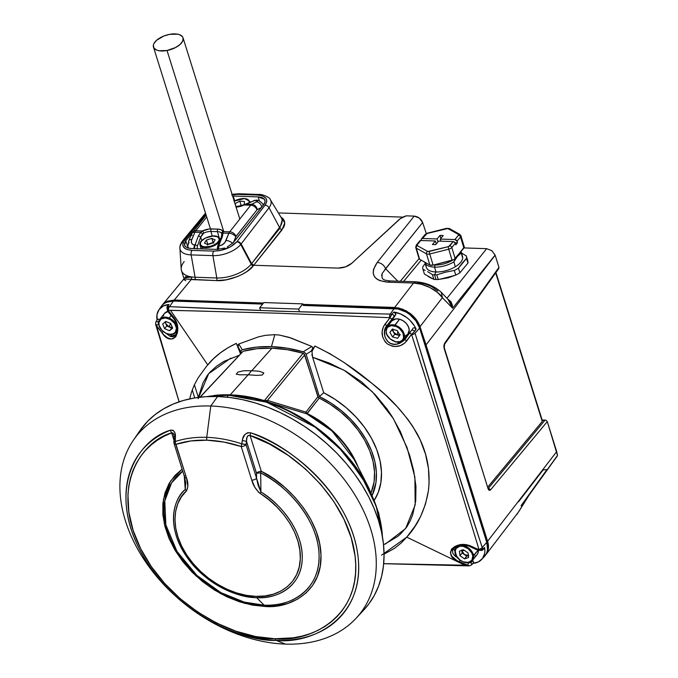 <?xml version="1.0" encoding="UTF-8"?>
<svg xmlns="http://www.w3.org/2000/svg" width="678" height="678" viewBox="0 0 678 678"><rect width="100%" height="100%" fill="white"/><g stroke="black" fill="none" stroke-linecap="round" stroke-linejoin="round"><path stroke-width="1.02" d="M518.526 512.017L529.204 494.787L516.882 514.5L529.204 494.787L557.375 455.896L529.204 494.787L557.494 455.421L556.697 451.624L487.592 541.298L420.013 326.686L442.387 297.659L441.302 292.362L442.387 297.659L452.59 308.193L451.912 304.837L450.294 301.735L441.302 292.362C434.708 286.175 426.199 282.65 415.758 281.785L413.529 283.04C423.038 283.031 437.725 290.091 442.387 297.659L437.471 292.421L429.945 287.548L421.301 284.235L413.529 283.04L415.758 281.811L425.699 284.158L431.581 286.548L437.827 290.921M526.916 498.254L528.95 495.321M541.349 478.117L557.375 455.896M185.687 246.894L184.975 246.139L187.399 247.843L191.298 248.546L216.274 249.385L189.942 248.445M185.764 240.868L188.255 248.123L185.764 240.868L192.662 232.223L185.764 240.868L184.526 245.292L184.975 246.139L184.399 243.69L185.764 240.868M233.215 196.052L234.732 200.832L233.215 196.052L258.191 196.9L233.215 196.052M264.428 203.544L263.725 204.57L265.09 201.747L264.513 199.307L262.089 197.595L258.191 196.9L259.327 200.9L258.191 196.9L264.513 199.307L265.03 200.383M227.283 246.97L233.461 242.478L263.725 204.57L232.63 243.394M217.638 249.377L224.723 248.004M179.924 248.402A21.425 10.424 -17.4 0 0 191.154 254.903A3.78 1.932 -88.1 0 1 192.001 250.377C183.213 249.419 180.78 245.928 184.713 239.919L205.875 214.316L183.424 241.843L182.789 245.529L184.78 248.394L186.721 249.419L192.001 250.377L213.748 251.106L219.901 250.614L230.028 247.114L236.783 241.851A3.78 2.678 38.6 0 1 240.732 244.444L241.131 243.944L239.436 242.122L237.164 241.368L265.047 205.18L237.164 241.368L239.436 242.122L241.131 243.944L269.03 207.739A3.78 2.712 -142.4 0 0 265.047 205.18L266.742 201.595L266.683 199.824L265.929 198.23L262.505 195.925L257.487 195.061L237.715 194.4A3.78 1.932 -88.1 0 1 238.842 193.772A3.78 1.932 91.9 0 0 237.715 194.4L257.487 195.061A3.78 1.932 -88.1 0 1 258.606 194.442A3.78 1.932 91.9 0 0 257.487 195.061C266.098 195.959 268.615 199.332 265.047 205.18A3.78 2.712 37.6 0 1 269.03 207.739A21.425 10.424 -17.4 0 0 270.378 199.756M232.223 194.781L237.715 194.4L231.63 194.883M184.713 239.919A3.78 2.644 -140.4 0 0 182.789 240.656A3.78 2.644 39.6 0 1 184.713 239.919M270.395 199.781A21.425 10.424 162.6 0 1 269.03 207.739L279.522 227.41A26.45 12.865 -17.4 0 0 281.201 217.579L270.395 199.781C270.124 197.247 261.411 193.815 258.606 194.442L238.834 193.772L232.071 194.289M269.03 207.739L279.522 227.41L251.606 263.64L241.131 243.944L269.03 207.739M213.748 251.106L192.001 250.377A3.78 1.932 91.9 0 0 191.154 254.903L212.9 255.64A3.78 1.932 -88.1 0 1 213.748 251.106A3.78 1.932 91.9 0 0 212.9 255.64A21.425 10.424 -17.4 0 0 240.732 244.444L251.191 264.157L251.606 263.64L241.131 243.944L240.732 244.444A3.78 2.678 -141.4 0 0 236.783 241.851C231.105 247.707 223.426 250.801 213.748 251.106M542.247 421.479L487.88 486.914L542.247 421.479L495.677 272.878L542.358 420.775M521.043 505.771L546.951 469.617L543.137 469.879L518.543 501.796M182.348 242.266A3.78 2.644 39.6 0 1 182.789 240.665C180.56 243.665 179.602 246.199 179.916 248.267A21.425 10.424 162.6 0 1 182.348 242.266M191.154 254.903A21.425 10.424 162.6 0 1 179.916 248.267L181.196 269.047A26.45 12.865 -17.4 0 0 191.781 276.963A26.45 12.865 -17.4 0 0 195.069 277.243L191.154 254.903L195.069 277.243L216.816 277.98L212.9 255.64L191.154 254.903M279.819 228.359L282.209 220.172L281.836 218.986A26.45 12.865 162.6 0 1 279.522 227.41L279.819 228.359L279.522 227.41L251.606 263.64L279.819 228.359L281.938 229.995L279.819 228.359L251.606 263.64L253.716 265.267L251.606 263.64L251.191 264.157L240.732 244.444A21.425 10.424 162.6 0 1 212.9 255.64L216.816 277.98A26.45 12.865 -17.4 0 0 251.191 264.157A1.89 1.339 -141.4 0 0 253.301 265.784C248.216 273.556 227.969 281.701 216.477 280.59L184.874 279.022L183.552 279.616M183.806 278.014L191.781 276.963L191.213 279.556L191.781 276.963A26.45 12.865 162.6 0 1 181.475 270.573A26.45 12.865 162.6 0 1 184.196 261.64M184.026 278.412L183.535 279.328L185.764 280.734M518.5 512.051L529.094 495.11L557.384 455.887M488.507 488.16L544.722 420.513L542.273 420.428L544.722 420.513L488.507 488.16L490.609 489.813L547.29 421.606L545.917 420.148L542.146 420.021L545.917 420.148L547.29 421.606L490.609 489.813L488.338 488.33M185.297 276.743L191.781 276.963A26.45 12.865 -17.4 0 0 195.069 277.243A1.89 0.966 -88.1 0 1 194.73 279.861A1.89 0.966 91.9 0 0 195.069 277.243L216.816 277.98A1.89 0.966 -88.1 0 1 216.477 280.59A1.89 0.966 91.9 0 0 216.816 277.98A26.45 12.865 -17.4 0 0 251.191 264.157A1.89 1.339 38.6 0 0 253.301 265.784L247.004 271.48L242.504 274.209L237.351 276.599L226.316 279.802L216.477 280.59L191.213 279.556L174.288 300.032L167.28 301.227L174.288 300.032L191.213 279.556M183.797 277.988L181.475 270.573M280.624 216.765L284.777 222.74L281.938 229.995L253.716 265.267L338.119 268.107C343.415 268.047 347.958 266.437 351.755 263.293L398.876 219.799A11.272 5.483 162.6 0 1 406.308 215.841L414.207 216.113L377.248 262.42C369.586 273.954 373.146 280.548 387.918 282.175L413.529 283.04L394.715 307.456L402.529 309.117L410.071 313.338C415.114 317.363 418.428 321.813 420.013 326.686L418.445 323.033L413.377 316.228L406.41 310.939L398.588 307.939L302.973 304.371L394.715 307.456L413.529 283.04L387.918 282.175L390.147 280.929L387.918 282.175L379.477 280.531L376.265 278.633L374.112 276.039L373.18 272.912L373.493 269.454L377.248 262.42C381.248 262.911 384.062 265.047 385.68 268.827C384.062 265.047 381.248 262.911 377.248 262.42L414.207 216.113L419.318 218.07L422.64 222.52C420.996 218.765 418.19 216.629 414.207 216.113L406.308 215.841L400.367 218.613L351.755 263.293L345.5 266.861L338.119 268.107L341.737 267.852M162.245 305.108L167.28 301.227L164.466 302.854L162.245 305.108L183.535 279.328M345.517 266.903L338.119 268.107L253.716 265.267L283.726 227.24L284.684 224.401L284.616 221.655L283.429 219.164L280.751 216.841M415.758 281.785L390.155 280.929C385.875 280.523 383.451 279.861 382.901 278.963L382.002 277.7L382.095 273.581L385.68 268.827L397.842 281.184L385.68 268.827L422.64 222.52L384.714 269.776M381.604 275.641L382.172 273.395M382.901 278.963L382.002 277.7M432.513 278.666L428.072 276.446L431.835 278.472M439.836 279.251L454.379 275.573L448.166 277.827L439.827 279.251M400.308 281.268L419.072 258.623L400.308 281.268M421.233 260.166L403.647 281.378L421.233 260.166M498.474 268.768L498.957 267.378L495.152 255.225L491.787 250.64L495.101 255.089L452.59 308.193L442.387 297.659L420.013 326.686L426.047 344.899L495.152 255.225L452.59 308.193L452.26 304.812L450.963 301.685L447.819 299.083L452.59 308.193L449.539 300.863M485.406 555.299L487.601 551.697L488.38 548.485L487.592 541.298C489.169 546.248 488.66 550.638 486.075 554.477L485.406 555.299M263.479 303.041L174.288 300.032L263.479 303.041M485.957 554.638L518.662 511.788M488.075 488.669L444.098 348.339L443.861 345.568L444.658 343.178L498.957 267.378L444.658 343.178L444.098 348.339L488.075 488.669C488.745 490.414 489.592 490.787 490.609 489.813L489.211 490.279L488.219 488.084M402.961 217.121L278.378 212.926L402.961 217.121M426.301 233.588L422.64 222.52L426.301 233.588M446.997 298.244L486.668 248.673L464.04 247.919L486.668 248.673L446.997 298.244M491.787 250.64L486.668 248.673L491.787 250.64M498.779 268.539L498.957 267.378L495.152 255.225L426.047 344.899L487.592 541.298L556.697 451.624L547.29 421.606L557.494 455.421M228.571 395.24L266.7 402.224L315.117 427.174L339.831 448.633L361.247 475.651L376.188 506.11L382.443 536.705A132.871 94.166 -141.4 0 0 228.571 395.24L226.91 397.164L228.571 395.24A132.871 94.166 -141.4 0 0 207.002 396.613L228.571 395.24A1.89 0.966 -88.1 0 1 229.096 394.96A1.89 0.966 91.9 0 0 228.571 395.24M382.646 537.883L378.731 513.221L368.84 488.05L344.983 453.472L315.177 426.598L284.836 408.851L257.462 399.113L229.189 394.977A1.89 0.966 91.9 0 0 229.096 394.96A1.89 0.966 -88.1 0 1 229.189 394.977A132.43 93.852 38.6 0 1 257.462 399.113A132.43 93.852 38.6 0 1 368.84 488.05L378.773 513.322L382.706 538.256M236.436 373.925L237.876 372.129L236.436 373.925M243.436 370.798L237.876 372.129L243.436 370.798A129.252 91.598 -141.4 0 1 251.462 370.781A129.252 91.598 -141.4 0 0 243.436 370.798M248.216 374.849L251.462 370.781L248.216 374.849M319.177 398.147L307.219 413.521L305.956 412.114L267.429 400.418L264.378 400.613A1.89 0.661 -73.3 0 1 263.886 400.884L268.513 402.232A1.89 1.636 105.4 0 1 267.429 400.418A1.89 1.636 -74.6 0 0 268.513 402.232L306.795 413.834L305.956 412.114A1.89 1.627 -70.5 0 0 306.795 413.834L263.886 400.884A1.89 0.661 106.7 0 0 264.378 400.613L267.429 400.418L304.761 354.806L267.429 400.418L305.956 412.114L317.897 396.732L304.761 354.806L303.108 353.246A126.625 89.733 -141.4 0 0 271.946 348.178L287.353 349.712L303.108 353.246L264.378 400.613A131.439 93.149 38.6 0 0 230.232 394.825A131.439 93.149 38.6 0 0 214.036 395.452A131.439 93.149 38.6 0 1 230.232 394.825L248.097 374.849A129.371 91.683 -141.4 0 1 256.301 375.409L262.174 375.061L263.844 373.002L262.174 375.061L256.301 375.409A129.371 91.683 -141.4 0 0 248.097 374.849L230.232 394.825A131.439 93.149 38.6 0 1 264.378 400.613L303.108 353.246L304.176 353.882L318.38 397.545L330.178 404.317L340.492 411.826L349.848 420.479L357.984 430.038L364.679 440.242L369.747 450.819L373.061 461.472L374.519 471.913L374.095 481.855L371.12 492.72A77.47 54.901 -141.4 0 0 319.177 398.147L306.795 413.834A78.919 55.927 -141.4 0 1 354.467 459.896L331.966 430.954L306.795 413.834L307.219 413.521L335.025 433.132L348.119 448.489L358.018 466.845A78.478 55.613 38.6 0 0 307.219 413.521A1.89 1.39 37.8 0 1 305.956 412.114L317.897 396.732L319.084 398.096M257.716 399.173A131.879 93.462 -141.4 0 1 263.886 400.884A131.879 93.462 -141.4 0 0 257.784 399.189A131.879 93.462 -141.4 0 0 257.623 399.156L229.096 394.96L205.434 396.706M271.946 348.178L251.724 370.79L271.946 348.178A126.625 89.733 -141.4 0 0 243.326 351.238L257.174 348.695L271.946 348.178M242.97 351.399L200.196 397.172L242.656 351.772M240.071 374.858L236.207 374.188L240.071 374.858A129.371 91.683 -141.4 0 1 248.097 374.849A129.371 91.683 -141.4 0 0 240.071 374.858M259.666 371.341A129.252 91.598 -141.4 0 0 251.462 370.781A129.252 91.598 -141.4 0 1 259.666 371.341L263.844 373.002L259.666 371.341M198.154 398.723L208.68 373.663L230.91 358.06M189.704 398.884L191.399 392.384L194.281 384.994L198.027 378.044L206.409 366.425L213.595 358.611L220.299 352.907L227.91 347.772L236.325 343.399L240.571 353.933L236.325 343.399C224.477 348.924 214.943 356.077 207.722 364.84L170.483 310.287L168.025 310.312L175.153 319.397L177.187 324.609L177.483 332.584L175.805 336.703L172.898 338.805L171.153 338.992L167.449 337.771L163.754 334.788L156.55 325.762L179.145 401.8M383.68 563.655L465.057 565.316L406.749 537.154C417.953 525.035 425.165 509.585 428.394 490.787C430.793 470.557 426.903 451.302 416.733 433.013C405.512 414.292 390.587 397.749 371.959 383.392C354.111 368.264 335.093 355.806 314.914 346.043L311.117 351.153L306.142 354.289L319.389 396.571A79.555 56.376 38.6 0 1 372.256 495.211L375.951 482.55L376.383 472.32L374.866 461.591L371.442 450.641L366.213 439.776L359.323 429.293L350.941 419.479L341.322 410.597L330.703 402.893L319.389 396.571L306.142 354.289L305.185 352.865L303.193 351.797L287.15 348.178L271.454 346.619L256.42 347.144L242.326 349.746L240.936 350.746L240.885 352.094L236.325 343.399L238.868 348.721L238.029 346.322L238.749 344.026L242.326 349.746A128.489 91.064 38.6 0 1 271.454 346.619L274.802 334.661L265.361 335.339L258.326 336.915L238.749 344.026L258.326 336.915L265.361 335.339L274.802 334.661L279.514 335.085L288.828 337.28L311.88 346.483L312.651 347.483L312.465 348.823L311.117 351.153L314.914 346.043L311.965 351.543L312.6 357.247L343.983 370.18L372.146 391.52L393.376 418.606L407.08 447.641L414.885 477.193L415.173 504.94L405.605 528.56L385.587 543.925M381.578 555.18L406.749 537.154L401.079 543.07L394.664 548.239L384.062 554.18M176.068 334.135L175.678 334.796L170.212 336.373L171.551 334.517L170.212 336.373L166.424 333.601L170.212 336.373L172.449 336.796L174.475 336.076L176.068 334.161M168.102 305.007L166.873 307.202L167.619 311.185L173.195 317.999A1.89 0.492 -39.2 0 1 173.602 317.126A1.89 0.492 140.8 0 0 173.195 317.99A1.89 0.492 -39.2 0 0 173.814 317.931L174.78 319.38M406.478 335.915A10.958 7.763 -141.4 0 0 408.58 334.186L403.749 340.746L399.774 343.297L397.469 344.026L398.8 342.17L397.469 344.026L393.943 344.255L390.494 343.365L387.545 341.322L384.892 336.669L384.579 331.381L386.274 326.508L393.46 317.253L387.223 325.118L391.214 320.813A10.958 7.763 -141.4 0 0 390.24 322.94L395.867 314.423L395.579 313.143L393.893 312.058L400.664 313.99L407.097 317.804L409.953 320.287L414.529 326.059L416.123 329.177L414.639 327.821L413.351 327.889L405.274 339.017L411.351 330.627M468.125 565.562L467.108 565.266A3.78 1.771 90 0 0 468.057 565.867A3.78 1.771 -90 0 1 467.108 565.266L383.68 563.647M314.914 346.043L329.923 353.713L344.331 362.671L371.959 383.392L385.062 394.596L397.198 406.673L407.809 419.301L412.749 426.377L420.233 439.954L425.47 454.031L428.462 468.456L429.089 482.956L428.394 490.787L425.428 504.246L420.58 516.517L415.004 526.153L406.749 537.154L465.057 565.316L467.54 565.249L456.921 560.545L451.65 556.053L450.429 552.562L451.565 549.129L455.006 546.358L462.743 544.536L468.312 545.163L479.015 549.799L477.371 544.103L478.905 549.375A3.78 1.983 -19.8 0 0 482.219 547.485L482.702 549.07L482.219 547.485A3.78 1.983 160.2 0 1 478.905 549.375L480.583 549.883L482.448 549.29M483.448 548.816L484.211 548.553L484.524 547.468A22.374 15.857 38.6 0 1 481.727 559.409L484.448 556.477A22.679 16.069 -141.4 0 0 486.762 542.341L419.614 328.076A22.679 16.069 -141.4 0 0 394.206 308.507L390.223 314.075C315.889 312.634 242.309 310.151 169.466 306.642L279.226 311.21L391.952 314.16L389.994 317.787L384.918 324.245C380.46 331.093 381.248 337.636 387.291 343.865C394.842 348.06 401.3 347.102 406.664 340.992L411.504 334.347L404.952 342.89L400.435 345.602L395.096 346.534L392.342 346.204L387.291 343.865L385.257 341.915L382.655 336.991L382.129 331.542L383.536 326.44L389.994 317.787L387.418 317.592L389.536 317.753A3.78 1.78 -90.3 0 1 390.223 314.075A3.78 1.78 89.7 0 0 389.536 317.753L391.952 314.16L390.223 314.075L394.206 308.507L303.312 305.447L398.122 308.999L406.029 312.058L409.715 314.507L415.86 320.787L419.614 328.076L486.762 542.341L482.219 547.485C458.998 477.024 436.615 405.597 415.072 333.22A3.78 1.687 164.9 0 1 411.656 334.788L424.835 375.51M477.371 544.103L446.175 442.361L411.656 334.788A3.78 1.687 -15.1 0 0 415.072 333.22L447.955 441.149L481.66 545.858L482.219 547.485L486.762 542.341L487.55 549.527L486.77 552.74L485.245 555.519M414.3 331.813L412.733 333.373M158.143 331.517L156.652 326.203A3.78 1.678 164.6 0 1 155.889 325.508A3.78 1.678 -15.4 0 0 156.652 326.203L162 332.754C171.78 348.509 184.543 331.195 173.602 317.126L168.025 310.312L209.104 311.27M156.203 324.499L156.567 325.779M169.466 306.642A3.78 2.076 94.3 0 0 168.449 310.312A3.78 2.076 -85.7 0 1 169.466 306.642L167.839 306.609L167.483 308.287L168.025 310.312L167.839 306.609L169.466 306.642L173.449 301.074L262.649 304.083L173.449 301.074L169.466 306.642M486.948 541.281L419.792 327.008L419.419 327.482L419.792 327.008A21.916 15.535 -141.4 0 0 395.24 308.1L303.168 304.998L399.02 308.575L402.885 309.736L410.232 313.897L416.173 319.965L419.792 327.008L486.948 541.281L486.575 541.747L486.948 541.281L487.702 544.832L487.601 548.934A21.916 15.535 -141.4 0 0 486.948 541.281M167.712 301.812L174.483 300.668L262.996 303.642L174.483 300.668L174.136 301.1L174.483 300.668A21.916 15.535 -141.4 0 0 167.813 301.769M161.415 306.151L163.627 303.897L166.449 302.261L173.449 301.074A22.679 16.069 -141.4 0 0 161.152 306.515L158.898 309.812A22.374 15.857 38.6 0 1 169 304.49L168.059 305.1L168.195 306.354M483.872 548.748L484.524 547.468L482.702 549.07A1.89 1.398 48.2 0 1 482.312 550.256A1.89 1.398 -131.8 0 0 482.702 549.07L484.524 547.468L484.88 550.544L484.651 553.46L482.516 558.469L478.363 561.918L472.668 563.435M471.668 561.248A10.39 7.365 -141.4 0 0 473.558 555.926A10.39 7.365 38.6 0 1 472.405 560.494L472.803 560.791L470.82 562.638L468.769 562.647L470.43 562.859L472.803 560.791L473.702 562.435L473.075 563.342L473.651 562.011L472.405 560.486A10.39 7.365 38.6 0 1 462.565 561.562A10.39 7.365 38.6 0 1 455.048 552.426M467.922 545.426L470.193 546.154A1.89 0.432 114.6 0 0 470.252 546.748A1.89 0.432 -65.4 0 0 470.947 546.104C454.268 538.985 441.531 556.257 459.337 561.731L469.447 565.825L468.066 565.867L383.68 563.698M453.752 548.434L457.311 557.613L454.955 555.994L452.819 553.341L452.582 550.409L454.48 547.773M411.504 334.347L414.529 331.542L415.877 328.745L414.639 327.821L413.351 327.889L410.114 332.364A1.89 0.822 36 0 0 411.504 334.347A1.89 0.822 -144 0 1 410.114 332.364L405.274 339.017A1.89 0.814 36 0 0 406.664 340.992A1.89 0.814 -144 0 1 405.274 339.017L397.469 344.026C386.706 347.111 380.375 332.076 387.223 325.118A1.89 0.822 -141.8 0 1 384.918 324.245A1.89 0.822 38.2 0 0 387.223 325.118L392.308 318.66A1.89 0.822 -141.8 0 1 389.994 317.787A1.89 0.822 38.2 0 0 392.308 318.66L393.799 316.872A1.89 1.178 -137.8 0 0 393.596 315.312A1.89 1.178 -137.8 0 0 391.952 314.16A1.89 1.178 42.2 0 1 393.596 315.312A1.89 1.178 42.2 0 1 393.799 316.872L395.901 314.016L393.893 312.058L391.952 314.16L393.893 312.058A22.374 15.857 38.6 0 1 416.123 329.177L414.529 331.542A1.89 1.178 -145.4 0 0 412.987 330.245A1.89 1.178 -145.4 0 0 411.461 330.474L408.58 334.186L406.147 336.068M157.796 319.177L159.601 319.609L158.22 319.101L157.228 319.66M157.118 320.033L157.016 314.465L159.152 309.456L163.305 305.998L169 304.49L167.839 306.609L169 304.49L167.966 305.481M158.135 322.55L158.279 323.126M387.418 317.592L278.472 313.219L170.483 310.287L207.722 364.84M239.359 355.221L223.825 361.45L216.519 366.256L210.104 372.044L207.349 375.349L203.002 382.841L198.391 397.393M383.553 544.832L397.655 536.467L400.223 534.289L406.851 526.84L410.173 520.95L412.741 514.602L415.733 500.991L415.945 486.329L413.733 470.871L409.648 455.269L400.393 431.623L392.028 416.419L386.943 408.902L375.256 394.74L361.552 381.858L345.933 371.29L329.483 363.094L312.6 357.247L323.72 392.748L335.356 399.545L346.229 407.732L356.043 417.089L364.544 427.369L371.493 438.302L376.722 449.59L380.078 460.93L381.477 472.024L380.875 482.575L378.299 492.304L374.332 500.152A83.335 59.054 -141.4 0 0 323.72 392.748L312.592 357.23M157.05 319.965A22.374 15.857 38.6 0 1 158.898 309.812M481.727 559.409A22.374 15.857 38.6 0 1 473.117 563.393M419.614 328.076L415.072 333.22L419.614 328.076M192.238 389.918L194.747 397.927L192.238 389.918M471.396 565.003A1.89 1.254 -132.9 0 0 470.82 562.638A1.89 1.254 47.1 0 1 471.396 565.003A1.89 1.254 47.1 0 1 470.659 565.283M468.769 562.647L467.54 565.249L468.727 562.63M460.15 560.325L459.337 561.731L460.15 560.325M482.702 549.07L479.015 549.799L470.947 546.104A1.89 0.432 114.6 0 1 470.252 546.748L478.321 550.443A1.89 0.432 -65.4 0 0 479.015 549.799A1.89 0.432 114.6 0 1 478.329 550.443A1.89 0.432 114.6 0 1 478.27 549.858M482.312 550.256A1.89 1.398 48.2 0 1 480.244 549.951M411.461 330.474A1.89 1.178 34.6 0 1 412.987 330.245A1.89 1.178 34.6 0 1 414.529 331.542M166.847 307.244A1.89 1.398 29.2 0 1 167.839 306.609A1.89 1.398 -150.8 0 0 166.847 307.244M168.237 311.109A1.89 0.492 -39.3 0 1 167.619 311.177A1.89 0.492 -39.3 0 1 168.025 310.312A1.89 0.492 140.7 0 0 167.619 311.177M163.118 331.593A1.89 0.449 142.2 0 0 162 332.754A1.89 0.449 -37.8 0 1 163.118 331.593M158.567 323.999A1.89 0.449 142.1 0 0 156.55 325.762A1.89 0.449 -37.9 0 1 158.567 323.999M158.737 323.906L158.254 321.948A1.89 1.263 -150.1 0 0 155.889 321.974A1.89 1.263 29.9 0 1 158.254 321.948L158.966 320.702M157.254 319.618L155.864 322.025L155.567 324.177L156.55 325.762M155.796 322.83A1.89 1.263 29.9 0 1 155.889 321.974M240.885 352.094L241.241 353.213L240.936 350.746L242.326 349.746L238.749 344.026L238.012 344.975L238.241 347.17L240.885 352.094M319.389 396.571L323.72 392.748L319.389 396.571M312.194 355.882L311.897 354.484M311.965 351.568L313.134 348.678M279.514 335.085L274.802 334.661L271.454 346.619A128.489 91.064 38.6 0 1 303.193 351.797L311.88 346.483L291.116 338.034L279.514 335.085M311.117 351.153L312.465 348.823L312.651 347.483L311.88 346.483L303.193 351.797L305.185 352.865L306.142 354.289L311.117 351.153M194.408 384.74L198.374 397.393L194.408 384.74M139.651 431.047L147.846 421.063L155.381 414.394L163.873 408.698L173.237 404.046L183.399 400.469L194.247 398.011L205.68 396.689L217.596 396.52A143.609 101.776 -141.4 0 0 139.71 430.962L133.354 440.251A142.77 101.183 38.6 0 1 210.79 406.012L217.596 396.52L229.867 397.503L242.385 399.63L255.021 402.885L267.657 407.224L280.175 412.622L292.455 419.012L304.371 426.335L315.812 434.53L326.677 443.514L336.847 453.192L346.229 463.481L354.73 474.278L362.281 485.482L368.79 496.974L374.205 508.661L378.485 520.416L381.561 532.128L383.434 543.697L384.062 554.994L383.451 565.918L381.604 576.368L378.536 586.241L374.281 595.437L368.883 603.869L363.789 609.988M356.187 618.183L363.84 609.937A143.609 101.776 -141.4 0 0 357.831 478.66A143.609 101.776 -141.4 0 0 217.596 396.52L210.79 406.012A142.77 101.183 38.6 0 1 350.204 487.668A142.77 101.183 38.6 0 1 356.187 618.183A142.77 101.183 38.6 0 1 285.404 644.1A142.77 101.183 -141.4 0 0 370.739 529.187A142.77 101.183 -141.4 0 0 210.79 406.012L206.739 437.344A120.15 85.148 -141.4 0 0 175.051 441.607A3.78 0.602 5 0 0 173.873 441.937L174.026 443.395A3.78 1.839 -17.4 0 0 175.966 444.353A117.48 83.258 38.6 0 1 206.951 440.183A3.78 1.932 -88.1 0 1 206.739 437.344A120.15 85.148 38.6 0 1 241.8 443.853L242.605 438.988L244.86 434.564L247.572 432.742L250.741 432.844A129.6 91.844 38.6 0 1 357.942 555.774A129.6 91.844 38.6 0 1 276.158 640.379A3.78 1.932 -88.1 0 1 274.971 638.761L293.286 637.812L301.888 636.15L310.049 633.71L317.694 630.515L324.77 626.591L331.22 621.963L337.008 616.666L342.068 610.742L346.382 604.234L349.916 597.191L352.628 589.657L354.518 581.707L355.552 573.385L355.738 564.766L355.069 555.901L351.187 537.722L344.026 519.407L333.805 501.491L320.821 484.524L305.473 468.998L288.209 455.396L269.564 444.115L250.08 435.505C247.538 435.056 246.36 437.03 246.538 441.446A3.78 0.466 -171.4 0 0 242.275 440.615L241.8 443.853A3.78 0.466 8.6 0 1 246.046 444.683L241.8 443.853L241.232 446.548L223.901 442.064L206.951 440.183L190.832 440.954L175.966 444.353A3.78 1.839 162.6 0 1 174.026 443.395L184.552 476.981A3.78 1.839 -17.4 0 0 186.501 477.939L187.857 486.55L186.408 490.965A3.78 2.653 -133.4 0 1 185.247 489.414C173.059 499.178 166.517 526.755 185.696 555.316C204.307 584.072 238.275 598.098 256.606 597.649A71.707 50.816 38.6 0 1 185.696 555.316A71.707 50.816 38.6 0 1 185.247 489.414A3.78 2.653 46.6 0 0 186.408 490.965L181.45 496.805L177.839 503.635L175.653 511.297L174.966 519.602L175.772 528.348L178.068 537.332L181.789 546.332L186.848 555.138L193.128 563.528L200.476 571.317L208.714 578.317L217.646 584.343L227.062 589.267L236.724 592.962L246.411 595.343L255.894 596.352L264.929 595.962L273.319 594.191L280.845 591.072L287.345 586.69L292.65 581.139L296.633 574.554L299.201 567.105L300.295 558.952L299.888 550.307L297.989 541.366L294.642 532.349L289.93 523.467L283.963 514.941L276.878 506.975L268.861 499.754L258.454 492.109L254.792 487.151L251.758 480.134L241.232 446.548A3.78 1.839 -17.4 0 0 246.046 444.683L247.029 437.259L248.106 435.496L250.08 435.505L261.301 471.32C285.184 482.321 320.355 517.568 320.982 555.146C322.338 592.928 288.506 608.819 264.852 606.471L276.802 605.92L287.819 603.445L297.634 599.115L305.981 593.047L312.643 585.394L317.431 576.368L320.245 566.198L320.982 555.146L319.643 543.519L316.262 531.603L310.914 519.729L303.752 508.203L294.964 497.321L284.777 487.38L273.454 478.643L261.301 471.32L250.08 435.505A3.78 1.144 -69.9 0 1 250.741 432.844C245.8 432.513 242.978 435.106 242.275 440.615A3.78 0.466 8.6 0 1 246.538 441.446L256.487 473.185A3.78 1.839 162.6 0 1 261.301 471.32A3.78 1.839 -17.4 0 0 256.487 473.185L256.572 478.27L256.487 473.185L246.538 441.446L246.046 444.683L256.572 478.27L246.046 444.683A3.78 1.839 162.6 0 1 241.232 446.548A3.78 1.237 -71.7 0 1 241.8 443.853A120.15 85.148 -141.4 0 0 206.739 437.344A3.78 1.932 91.9 0 0 206.951 440.183A117.48 83.258 38.6 0 1 241.232 446.548L251.758 480.134A3.78 1.839 -17.4 0 0 256.572 478.27L258.098 485.228L260.928 491.957L260.666 472.922L256.487 473.185A3.78 0.483 179.1 0 1 260.666 472.922A3.78 0.703 117.7 0 0 261.301 471.32L260.666 472.922C284.031 483.677 318.457 518.178 319.067 554.951C320.389 591.928 287.277 607.471 264.14 605.183A3.78 1.932 -88.1 0 1 264.852 606.471A3.78 1.932 91.9 0 0 264.14 605.183L256.606 597.649C275.615 599.352 301.422 587.343 302.21 559.24C303.71 531.374 279.565 502.762 260.928 491.957L260.098 493.448L260.928 491.957A71.707 50.816 38.6 0 1 302.21 559.24A71.707 50.816 38.6 0 1 256.606 597.649L264.14 605.183A86.318 61.173 -141.4 0 1 176.704 550.943A86.318 61.173 -141.4 0 1 182.729 471.168L171.593 482.872L164.788 500.949L165.847 524.874L176.983 551.4L196.849 575.376L220.909 592.648L244.309 602.115L264.14 605.183A86.318 61.173 -141.4 0 0 319.067 554.951A86.318 61.173 -141.4 0 0 260.666 472.922L260.928 491.957L256.572 478.27A3.78 1.839 162.6 0 1 251.758 480.134C253.004 485.101 255.784 489.533 260.098 493.448C278.243 503.966 301.752 531.823 300.295 558.952C299.523 586.317 274.395 598.013 255.894 596.352C238.046 596.784 204.968 583.131 186.848 555.138C168.178 527.323 174.543 500.474 186.408 490.965C188.34 487.245 188.374 482.897 186.501 477.939L175.339 443.039L175.348 438.361C175.899 432.835 174.331 430.098 170.653 430.149C140.668 438.242 106.87 484.702 139.041 548.4C170.839 612.158 242.978 642.117 276.158 640.379C311.143 644.414 365.849 618.726 357.942 555.774C350.441 492.906 286.497 443.158 250.741 432.844A3.78 1.144 110.1 0 0 250.08 435.505C285.099 445.607 347.721 494.33 355.069 555.901C362.815 617.556 309.236 642.71 274.971 638.761A3.78 1.932 91.9 0 0 276.158 640.379L285.404 644.1L276.158 640.379A129.6 91.844 38.6 0 1 139.041 548.4A129.6 91.844 38.6 0 1 170.653 430.149L172.975 430.225L174.627 432.2L175.424 436.725L175.051 441.607A120.15 85.148 38.6 0 1 206.739 437.344L210.79 406.012A142.77 101.183 -141.4 0 0 125.447 520.924A142.77 101.183 -141.4 0 0 285.404 644.1A142.77 101.183 38.6 0 1 150.202 568.342A142.77 101.183 38.6 0 1 133.354 440.251M264.852 606.471L244.495 603.318L220.46 593.547L195.781 575.724L175.5 551.036L164.279 523.814L163.423 499.372L170.602 481.016L182.119 469.201L175.094 475.329L169.076 483.482L164.966 492.948L162.873 503.457L162.864 514.746L164.932 526.509L169.017 538.442L175.017 550.231L182.772 561.562L192.077 572.147L202.697 581.699L214.341 589.962L226.715 596.733L239.478 601.818L252.301 605.098L264.852 606.471M185.704 482.583L185.247 489.414L184.441 478.456M173.915 442.048L175.051 441.607A3.78 2.424 71.6 0 0 175.966 444.353L186.501 477.939A3.78 1.839 162.6 0 1 184.56 476.998A3.78 1.839 162.6 0 1 184.831 475.854M185.721 482.846L184.552 476.981M185.721 482.787L185.247 489.414L184.28 476.125M174.026 443.395A3.78 1.839 162.6 0 1 174.305 442.268M174.229 436.14L174.356 436.886M174.585 439.022A3.78 0.602 5 0 1 174.153 438.691A3.78 0.602 5 0 1 175.348 438.361A3.78 0.602 -175 0 0 174.153 438.691L173.882 434.751L171.644 432.861A3.78 2.466 -111.1 0 1 170.653 430.149A3.78 2.466 68.9 0 0 171.644 432.861C142.278 440.793 109.175 486.296 140.677 548.68C171.822 611.124 242.478 640.464 274.971 638.761L255.665 636.54L235.952 631.218L216.409 622.946L197.62 611.971L180.162 598.632L164.559 583.326L151.262 566.503L140.677 548.68L133.134 530.382L128.837 512.161L127.939 494.559L128.769 486.16L130.447 478.109L132.964 470.473L136.295 463.303L140.414 456.658L145.304 450.59L150.914 445.132L157.203 440.336L164.135 436.234L171.644 432.861L174.009 440.386L171.644 432.861L173 432.971L173.899 434.793M454.667 260.411L453.879 261.894L455.336 266.734L453.879 261.894A18.899 8.958 163.3 0 1 434.53 267.124L435.149 264.988A16.814 7.967 -16.7 0 0 452.582 260.208A16.814 7.967 163.3 0 1 435.149 264.988A16.814 7.967 163.3 0 1 433.945 264.92A16.814 7.967 -16.7 0 0 435.149 264.988L434.53 267.124L435.988 271.963L434.53 267.124A18.899 8.958 163.3 0 1 424.835 262.42A18.899 8.958 163.3 0 1 424.767 262.157A18.899 8.958 -16.7 0 0 434.53 267.124A18.899 8.958 -16.7 0 0 453.879 261.894L457.269 256.547L461.21 253.047A18.899 8.958 -16.7 0 0 461.04 251.555A18.899 8.958 163.3 0 1 461.21 253.047L462.659 257.894L461.21 253.047L459.913 253.962M456.141 257.471A16.814 7.967 -16.7 0 0 457.828 255.428A16.814 7.967 163.3 0 1 456.141 257.471M458.447 255.25L456.175 257.996M167.034 50.511L223.791 231.63L167.034 50.511A15.492 7.534 162.6 0 1 153.465 47.079A15.492 7.534 162.6 0 1 169.466 34.375A15.492 7.534 162.6 0 1 183.035 37.807A15.492 7.534 162.6 0 1 167.034 50.511L158.957 50.731L156.847 50.164L154.008 48.163L153.338 45.29L153.864 43.663L156.533 40.333L163.669 36.078L169.466 34.375L177.543 34.154L179.653 34.722L182.484 36.722L183.102 38.07L182.636 41.222L179.967 44.553L175.517 47.562L167.034 50.511M255.962 200.705L254.945 200.417C257.716 200.578 258.225 201.061 256.462 201.883L251.75 204.264L245.961 204.095L254.945 200.417L257.14 200.73L257.335 201.366L251.75 204.264A5.67 4.61 60.1 0 1 257.267 209.587L261.793 207.298L257.013 209.816L235.791 236.791A5.67 3.119 -156.7 0 0 228.867 233.257L225.952 240.546C224.63 243.631 222.376 245.36 219.18 245.733L218.689 245.716L222.308 236.825L223.079 233.088L222.308 236.825L218.689 245.716L219.18 245.733L222.359 244.8L224.918 242.436L228.867 233.257L223.079 233.088A1.89 1.331 176.6 0 0 221.901 234.402A1.89 1.331 176.6 0 0 221.943 234.63L221.774 233.681A1.89 1.653 -19.7 0 1 223.104 231.613A1.89 1.653 160.3 0 0 221.774 233.681A8.356 4.06 162.6 0 0 217.469 231.647L210.951 231.452A8.356 4.06 162.6 0 0 203.705 233.147A1.89 0.508 -116.4 0 0 202.417 230.995A1.89 0.508 63.6 0 1 203.705 233.147L202.51 234.046A1.89 0.542 -135.9 0 0 200.73 232.418A1.89 0.542 44.1 0 1 202.51 234.046L200.629 237.232A1.89 1 -158.2 0 0 198.298 236.105L200.73 232.418L194.942 232.249L191.459 240.478L191.637 243.173L192.738 244.461L195.027 245.012L198.298 236.105A1.89 1 21.8 0 1 200.629 237.232L197.408 246.012L200.629 237.232L201.807 240.461L200.629 237.232L203.705 233.147A8.356 4.06 162.6 0 1 210.951 231.452L217.469 231.647A1.89 0.958 -88.3 0 1 217.816 229.113L221.308 229.834L223.104 231.613A10.246 4.983 -17.4 0 0 217.816 229.113L211.307 228.918A10.246 4.983 -17.4 0 0 202.417 230.995L195.798 230.791A5.67 4.034 -141.7 0 0 192.832 232.012A5.67 4.034 38.3 0 1 195.798 230.791L206.705 216.977L195.798 230.791L202.417 230.995L209.146 229.011L217.816 229.113A1.89 0.958 91.7 0 0 217.469 231.647L219.121 237.639L217.469 231.647A8.356 4.06 162.6 0 1 221.774 233.681L221.85 236.207M221.943 234.63L221.774 233.681L221.943 234.63A1.89 1.331 -3.4 0 1 221.901 234.402A1.89 1.331 -3.4 0 1 223.079 233.088L228.867 233.257A5.67 3.119 23.3 0 1 235.791 236.791L233.52 242.402L236.003 236.436L257.013 209.816A5.67 4.034 -141.7 0 0 250.724 205.197L244.105 204.993L239.665 206.587L236.08 207.07A10.246 4.983 -17.4 0 0 244.105 204.993A1.89 0.508 -116.4 0 0 243.758 204.883A1.89 0.508 63.6 0 1 244.105 204.993L254.987 200.315M210.951 231.452L212.222 236.037L210.951 231.452A1.89 0.958 -88.3 0 1 211.307 228.918A1.89 0.958 91.7 0 0 210.951 231.452M197.145 248.741L197.408 246.012L197.179 249.046M217.392 249.648L217.816 246.623A1.89 0.856 20.7 0 1 217.706 246.08A1.89 0.856 20.7 0 1 218.689 245.716L218.07 249.36L218.689 245.716A1.89 0.856 -159.3 0 0 217.706 246.08L221.308 237.224A1.89 0.966 23.6 0 1 222.308 236.825A1.89 0.966 -156.4 0 0 221.308 237.224A1.89 0.966 23.6 0 0 221.384 237.851M229.723 231.808L250.724 205.197L229.723 231.808A5.67 4.034 38.3 0 1 236.003 236.436A5.67 4.034 -141.7 0 0 229.723 231.808L223.104 231.613L229.723 231.808L228.867 233.257L229.723 231.808M262.92 204.01L263.174 205.51M188.357 243.995L189.052 242.47A5.67 2.763 22.4 0 1 188.781 240.682A5.67 2.763 22.4 0 1 191.764 239.52L194.942 232.249A5.67 3.034 -155.1 0 0 191.925 233.478A5.67 3.034 24.9 0 1 194.942 232.249L200.73 232.418L198.298 236.105L195.027 245.012L194.544 244.995C191.611 244.394 190.688 242.563 191.764 239.52A5.67 2.763 -157.6 0 0 188.781 240.682L188.06 245.495M188.187 246.995L188.45 248.173M255.521 200.332A5.67 2.873 91.7 0 0 254.945 200.417A5.67 2.873 -88.3 0 1 255.504 200.324L254.453 200.408A1.89 1.619 -110.4 0 0 253.903 200.502A1.89 1.619 69.6 0 1 254.453 200.408M256.462 201.883A5.67 4.687 66.3 0 1 261.75 207.044A5.67 4.687 -113.7 0 0 256.462 201.883M263.259 205.154L263.149 204.366M225.952 240.546A5.67 2.873 20.4 0 1 232.656 243.368A5.67 2.873 -159.6 0 0 225.952 240.546M219.18 245.733A5.67 2.873 91.7 0 0 218.638 249.318A5.67 2.873 -88.3 0 1 219.18 245.733M193.993 248.64A5.67 2.873 -88.3 0 1 194.544 244.995A5.67 2.873 91.7 0 0 193.993 248.64M194.544 247.987L195.027 245.012L194.544 247.987M197.408 246.012A1.89 0.898 -161.4 0 0 195.027 245.012A1.89 0.898 18.6 0 1 197.408 246.012M235.774 206.756L243.766 204.875L248.462 202.968A1.89 1.585 61.8 0 1 249.148 202.815A1.89 1.585 -118.2 0 0 248.445 202.985L255.004 200.315M202.417 230.995L200.73 232.418L202.417 230.995M195.798 230.791L194.942 232.249L195.798 230.791M192.111 235.495A5.67 3.034 24.9 0 1 191.925 233.478L188.772 240.698M223.079 233.088L223.104 231.613L223.079 233.088M251.75 204.264L245.961 204.095L244.105 204.993L250.724 205.197L251.75 204.264L250.724 205.197A5.67 4.034 38.3 0 1 257.013 209.816L257.267 209.587A5.67 4.61 -119.9 0 0 251.75 204.264M438.624 241.097L435.683 244.648L438.624 241.097L453.226 241.588L438.624 241.097M432.437 244.538L435.378 240.987L436.259 243.944L435.378 240.987L432.437 244.538L435.683 244.648L432.437 244.538M464.294 247.08L455.158 258.649L451.802 247.495L455.328 243.241A1.89 1.356 -140.4 0 0 453.226 241.588L449.7 245.851A1.89 1.356 39.6 0 1 451.802 247.495L455.328 243.241L455.811 244.834L457.489 242.809L455.091 242.724L457.489 242.809L457.014 241.215L457.489 242.809L455.811 244.834L455.023 242.622L453.226 241.588L448.633 246.546L427.869 251.538L417.326 245.656L417.241 244.758L420.767 240.495L435.378 240.987L420.767 240.495A1.89 1.356 -140.4 0 0 419.792 240.885L416.267 245.139A1.89 1.356 39.6 0 1 416.267 245.139A1.89 1.356 39.6 0 1 417.241 244.758L420.767 240.495L419.563 241.436M460.904 235.749A3.78 1.788 163.3 0 1 460.913 235.758A3.78 1.788 163.3 0 1 460.54 236.953A1.89 1.356 -140.4 0 0 458.438 235.308A1.89 0.898 163.3 0 0 458.353 234.402A1.89 1.517 -60.6 0 1 459.76 234.351A1.89 1.517 119.4 0 0 458.353 234.402L448.107 228.639A1.89 1.517 -60.6 0 1 449.514 228.588A1.89 1.517 119.4 0 0 448.107 228.639A1.89 0.898 163.3 0 0 446.488 228.588L427.513 233.368A1.89 0.898 163.3 0 0 425.97 234.215A1.89 1.356 -140.4 0 0 424.996 234.605A1.89 1.356 39.6 0 1 425.97 234.215L422.445 238.47L421.436 238.902L421.301 240.012A1.89 1.356 39.6 0 1 421.47 238.859A1.89 1.356 39.6 0 1 422.445 238.47L437.056 238.961L439.997 235.41L443.243 235.52L440.302 239.071L443.243 235.52L439.997 235.41L437.056 238.961L422.445 238.47L427.038 233.512L447.802 228.528L458.353 234.402L458.599 235.046L454.913 239.563L440.302 239.071L440.937 241.182L440.302 239.071L454.913 239.563L457.014 241.215L460.54 236.953L463.896 248.114L453.887 259.649L433.106 265.132L429.86 265.022L419.614 259.259L419.123 257.979M429.86 265.022L419.614 259.259L416.267 248.106L426.504 253.869L429.86 265.022A3.78 1.788 -16.7 0 0 433.106 265.132L429.75 253.979L448.726 249.199L452.082 260.352L433.106 265.132L429.75 253.979A3.78 1.788 163.3 0 1 426.504 253.869L429.86 265.022M452.082 260.352A3.78 1.788 -16.7 0 0 455.158 258.649L451.802 247.495A3.78 1.788 163.3 0 1 448.726 249.199L452.082 260.352M463.896 248.114A3.78 1.788 -16.7 0 0 464.269 246.911L460.913 235.758A3.78 1.788 -16.7 0 1 460.54 236.953L463.896 248.114M415.724 247.487A3.78 1.788 -16.7 0 0 416.267 248.106A1.89 1.517 -60.6 0 1 417.326 245.656A1.89 0.898 163.3 0 1 417.241 244.758A1.89 1.356 -140.4 0 0 416.267 245.139L415.724 247.487L419.08 258.649A3.78 1.788 -16.7 0 0 419.614 259.259L416.267 248.106A3.78 1.788 163.3 0 1 415.724 247.487A3.78 1.788 163.3 0 1 415.716 247.478M459.777 234.359A1.89 1.517 -60.6 0 0 459.76 234.351L449.514 228.588A1.89 1.517 -60.6 0 1 450.133 229.384M421.47 238.859L424.996 234.605L427.53 233.122L446.505 228.35L449.514 228.588M458.438 235.308A1.89 1.356 39.6 0 1 460.54 236.953L457.014 241.215A1.89 1.356 39.6 0 0 454.913 239.563L458.438 235.308M451.802 247.495A1.89 1.356 -140.4 0 0 449.7 245.851A1.89 0.898 163.3 0 1 448.166 246.699L448.726 249.199A3.78 1.788 -16.7 0 0 451.802 247.495M427.564 251.419L417.326 245.656A1.89 1.517 119.4 0 0 416.267 248.106L426.504 253.869A1.89 1.517 -60.6 0 1 427.564 251.419A1.89 1.517 119.4 0 0 426.504 253.869A3.78 1.788 -16.7 0 0 429.75 253.979L448.726 249.199L448.166 246.699L429.191 251.479L429.75 253.979L429.191 251.479A1.89 0.898 163.3 0 1 427.564 251.419M437.056 238.961L437.946 241.919L437.056 238.961M439.997 235.41L440.886 238.368L439.997 235.41M461.803 255.021A18.899 8.958 163.3 0 1 460.625 262.369A18.899 8.958 163.3 0 1 435.988 271.963A18.899 8.958 163.3 0 1 426.293 267.268L424.835 262.42M432.437 274.692L433.844 279.361A22.679 10.746 -16.7 0 0 435.962 279.514L434.564 274.844A22.679 10.746 163.3 0 1 432.437 274.692A22.679 10.746 -16.7 0 0 434.564 274.844L435.962 279.514A22.679 10.746 -16.7 0 0 438.217 279.506L436.81 274.844A22.679 10.746 163.3 0 1 434.564 274.844A22.679 10.746 -16.7 0 0 436.81 274.844L445.438 272.209L454.328 270.437A22.679 10.746 -16.7 0 0 458.472 268.141L466.532 258.411A22.679 10.746 -16.7 0 0 466.303 255.979L461.43 252.877L466.303 255.979A22.679 10.746 163.3 0 1 466.362 256.148A22.679 10.746 163.3 0 1 466.532 258.411L467.939 263.081A22.679 10.746 -16.7 0 0 467.761 260.81A22.679 10.746 -16.7 0 0 467.71 260.64A22.679 10.746 163.3 0 1 467.939 263.081L466.532 258.411L462.371 262.852L458.472 268.141L459.879 272.81L467.939 263.081L459.879 272.81L458.472 268.141A22.679 10.746 163.3 0 1 454.328 270.437L455.726 275.099A22.679 10.746 -16.7 0 0 459.879 272.81A22.679 10.746 163.3 0 1 455.726 275.099L454.328 270.437L445.438 272.209L436.81 274.844L438.217 279.506L447.099 277.734L455.726 275.099L447.099 277.734L438.217 279.506A22.679 10.746 163.3 0 1 435.962 279.514A22.679 10.746 163.3 0 1 433.844 279.361L432.437 274.692L429.979 273.048L432.437 274.692M461.04 251.555L462.489 256.377A18.899 8.958 163.3 0 1 460.625 262.369A18.899 8.958 163.3 0 1 435.988 271.963L434.564 274.844L435.988 271.963A18.899 8.958 163.3 0 1 426.115 265.751M427.589 271.607L429.979 273.048L427.589 271.607M422.987 269.378L425.259 270.395L422.987 269.378L424.394 274.048L433.844 279.361L424.394 274.048L422.987 269.378A22.679 10.746 163.3 0 1 422.936 269.208A22.679 10.746 163.3 0 1 422.758 266.937A22.679 10.746 -16.7 0 0 422.987 269.378M424.682 264.191L422.758 266.937L424.682 264.191M461.904 549.739L461.871 550.722L464.43 550.426L461.854 550.341M456.896 546.773A10.39 7.365 -141.4 0 0 455.006 552.095L455.26 552.511A9.823 6.966 38.6 0 1 463.091 546.332A9.823 6.966 38.6 0 1 472.803 556.138L471.778 552.943L468.117 548.68L463.091 546.332L459.803 546.248L456.209 548.375L455.243 550.985L456.286 555.706L459.938 559.969L463.244 561.816L468.261 562.401L471.846 560.274L472.803 556.138L473.558 555.926A10.39 7.365 -141.4 0 0 461.481 545.341A10.39 7.365 38.6 0 1 473.558 555.926L478.041 550.316L472.803 556.138A9.823 6.966 38.6 0 1 464.972 562.316A9.823 6.966 38.6 0 1 455.26 552.511L455.006 552.095A10.39 7.365 38.6 0 1 456.158 547.527A10.39 7.365 38.6 0 1 458.235 545.943M478.304 549.994L477.973 553.079L477.126 554.579A10.39 7.365 -141.4 0 0 478.337 550.451L482.346 550.231L484.228 548.536M464.566 558.867L459.981 555.706L459.447 551.163L463.498 549.782L468.083 552.943L468.617 557.486L464.566 558.867L466.727 556.163L462.142 552.994L459.981 555.706L464.566 558.867L466.727 556.163L468.396 555.596L466.727 556.163L462.142 552.994L459.981 555.706L459.447 551.163L463.498 549.782L468.083 552.943L468.617 557.486L464.566 558.867M476.287 555.409L475.007 556.172M461.871 550.722L462.142 552.994L461.871 550.722L462.684 552.807L464.438 554.579L466.659 555.553L468.752 555.468L464.438 554.579L461.871 550.722M238.732 206.468L242.266 205.426L238.732 206.468L241.08 205.231L239.8 201.137L244.427 201.493L244.343 204.332L241.563 205.79L244.343 204.332L244.427 201.493L239.8 201.137L235.088 203.603L239.8 201.137L241.08 205.231L242.427 205.341L241.08 205.231L238.732 206.468M244.953 198.62L244.58 198.578A9.823 4.78 162.6 0 1 249.055 202.663L249.19 201.502L248.284 199.841L244.58 198.578L239.241 199.137L234.063 201.315M234.241 201.205A9.823 4.78 162.6 0 1 244.58 198.578L249.784 201.332A10.39 5.051 162.6 0 1 249.894 202.239M237.792 206.654L235.902 206.51L237.792 206.654M236.003 206.519L235.088 203.603L236.003 206.519M392.833 328.923L393.393 331.966L392.054 329.703L389.892 332.406L392.562 336.949L394.732 334.237L392.054 329.703L389.892 332.406L392.231 329.211L397.249 330.559L399.918 335.093L397.579 338.288L392.562 336.949L389.892 332.406L392.231 329.211L397.249 330.559L399.918 335.093L397.579 338.288L392.562 336.949L394.732 334.237L397.232 334.907L397.876 331.627L397.232 334.907L393.393 331.966L392.748 329.355M395.511 341.746L395.342 341.839C398.783 342.67 401.427 342.034 403.274 339.924L408.02 333.983A10.39 7.365 -141.4 0 0 407.868 325.635A10.39 7.365 -141.4 0 0 399.545 319.194L394.799 325.135A10.39 7.365 38.6 0 1 403.13 331.567A10.39 7.365 38.6 0 1 403.274 339.924A10.39 7.365 38.6 0 1 395.511 341.746A10.39 7.365 -141.4 0 0 403.724 339.271A10.39 7.365 -141.4 0 0 394.799 325.135L394.571 325.898A9.823 6.966 38.6 0 1 403.724 336.11A9.823 6.966 38.6 0 1 395.24 341.602L395.511 341.746A10.39 7.365 38.6 0 1 395.249 341.67M387.036 326.957C384.409 333.254 387.18 338.212 395.342 341.839L400.079 341.593L402.427 340.076L403.622 337.593L402.927 332.923L399.528 328.533L396.299 326.508L391.223 325.593L387.392 327.423L386.087 331.389L386.892 334.576L390.291 338.966L395.24 341.602A9.823 6.966 38.6 0 1 386.087 331.389A9.823 6.966 38.6 0 1 394.571 325.898L399.545 319.194A10.39 7.365 -141.4 0 0 391.774 321.016L387.036 326.957A10.39 7.365 38.6 0 1 394.799 325.135A10.39 7.365 -141.4 0 0 386.587 327.61M391.943 320.813L396.003 318.872L399.545 319.194L403.139 320.787L406.241 323.389L408.376 326.626L409.224 330L407.851 334.186L405.376 335.788M399.774 334.847L397.232 334.907L399.588 335.534L394.732 334.237L393.393 331.966L395.045 333.805L397.232 334.907L400.257 334.593M392.054 329.703L392.384 329.254L392.054 329.703M207.9 244.504L213.104 242.902M217.824 236.876A10.39 5.051 162.6 0 1 219.833 238.834A10.39 5.051 162.6 0 1 213.892 245.826A10.39 5.051 162.6 0 1 202.01 247.021A0.568 0.432 -66.5 0 1 202.298 246.267A9.823 4.78 162.6 0 1 203.934 238.936A9.823 4.78 162.6 0 1 217.248 236.681L212.739 236.08L205.502 238.046L201.519 240.961L200.357 243.071L200.629 244.936L202.298 246.267L205.103 246.877L210.477 246.25L214.036 244.894L216.952 243.029L218.782 240.919L219.231 238.893L217.248 236.681A0.568 0.432 -66.5 0 1 217.824 236.876A0.568 0.432 113.5 0 0 217.248 236.681A9.823 4.78 162.6 0 1 215.612 244.012A9.823 4.78 162.6 0 1 202.298 246.267A0.568 0.432 113.5 0 0 202.01 247.021A10.39 5.051 -17.4 0 0 213.239 246.114A10.39 5.051 -17.4 0 0 219.952 239.537M199.891 244.351A10.39 5.051 -17.4 0 0 202.01 247.021L202.612 248.928L202.01 247.021A10.39 5.051 162.6 0 1 200.002 245.055L201.197 248.877M213.087 242.919L207.748 244.555L204.434 243.114L206.451 240.029L211.79 238.393L215.112 239.834L213.087 242.919L207.748 244.555L204.434 243.114L206.451 240.029L207.739 244.131L206.451 240.029L211.79 238.393L215.112 239.834L213.087 242.919M213.867 242.97L211.621 243.021L207.519 244.453L213.078 242.487L211.79 238.393L213.307 242.588L209.231 243.749L207.324 244.97M172.254 327.288L169.237 326.999L170.492 323.44L169.237 326.999L171.72 328.042L169.559 330.754L164.593 328.661L162.686 324.008L165.754 321.448L170.72 323.533L172.627 328.186L169.559 330.754L172.627 328.186L170.72 323.533L165.754 321.448L162.686 324.008L164.593 328.661L166.754 325.957L170.373 327.347L172.449 327.22M177.017 330.305A10.39 7.365 38.6 0 1 176.026 332.271A10.39 7.365 38.6 0 1 166.652 333.534L166.474 333.423A9.823 6.966 38.6 0 1 158.915 322.423A9.823 6.966 38.6 0 1 168.839 318.77L169.161 318.033A10.39 7.365 -141.4 0 0 159.449 319.77M177.221 328.042A10.39 7.365 -141.4 0 0 169.161 318.033L168.839 318.77A9.823 6.966 38.6 0 1 176.399 329.771A9.823 6.966 38.6 0 1 166.474 333.423L169.907 334.271L173 333.881L175.28 332.296L176.466 328.271L174.678 323.516L170.525 319.626L165.407 317.923L161.042 318.974L158.915 322.423L159.127 325.508L161.813 330.152L166.5 333.635C159.406 329.593 157.169 324.813 159.788 319.304A10.39 7.365 38.6 0 1 169.161 318.033L171.17 315.516L169.161 318.033A10.39 7.365 38.6 0 1 176.695 325.686M176.933 331.135L176.026 332.271C173.754 334.737 170.585 335.195 166.508 333.635L166.652 333.534A10.39 7.365 38.6 0 1 166.466 333.457M167.78 311.38A10.39 7.365 -141.4 0 0 164.525 313.363L159.788 319.304M163.398 315.965L163.822 314.524M164.584 313.295L168.551 311.244M166.652 333.534A10.39 7.365 -141.4 0 0 176.365 331.805M172.356 327.516L169.559 330.754L164.593 328.661L166.754 325.957L165.805 323.626L166.754 325.957L169.237 326.999L165.805 323.626L165.127 321.974L166.364 324.66L168.144 326.406L171.72 328.042L172.356 327.516M165.517 321.584L165.805 323.626L165.508 321.652M260.564 310.541L259.699 307.77L263.861 302.558L259.699 307.77L298.659 309.083L299.523 311.838L298.659 309.083L302.82 303.871L298.659 309.083L259.699 307.77L260.564 310.541M303.312 305.447L302.82 303.871L263.861 302.558L302.82 303.871L303.312 305.447M528.738 495.618L538.883 481.541M542.425 420.911L495.923 272.531M182.789 240.665L205.51 213.163M452.887 276.065L441.412 278.972M498.839 268.463L444.565 344.246L444.26 347.738L488.007 488.44M354.467 459.896L368.84 488.05M199.951 397.198L242.817 351.535M155.567 324.177L179.111 401.817M473.388 563.138L471.354 565.045L469.447 565.825M453.752 548.443L456.87 546.417C461.887 544.12 469.752 546.027 470.244 546.748M173.195 317.999C177.144 322.313 178.144 331.169 175.661 334.83M173.873 441.937L174.153 438.691M183.043 37.832L239.817 219.011M153.465 47.079L210.451 228.918M221.842 233.885L221.308 237.224M263.403 204.976L263.174 204.425C260.259 200.968 257.699 199.603 255.504 200.324M206.137 215.155L191.916 233.495M217.138 249.394L217.706 246.089M459.76 234.351L460.913 235.758M424.335 273.87L422.936 269.208M467.761 260.81L466.362 256.148M477.143 554.562L472.405 560.494C468.422 566.359 455.37 560.07 454.946 552.265L456.158 547.527L457.125 546.315M249.784 201.332L250.046 202.163M244.775 198.493L234.215 201.12M220.164 239.893L217.621 236.63C212.112 233.791 198.205 239.673 200.002 245.055"/></g></svg>
